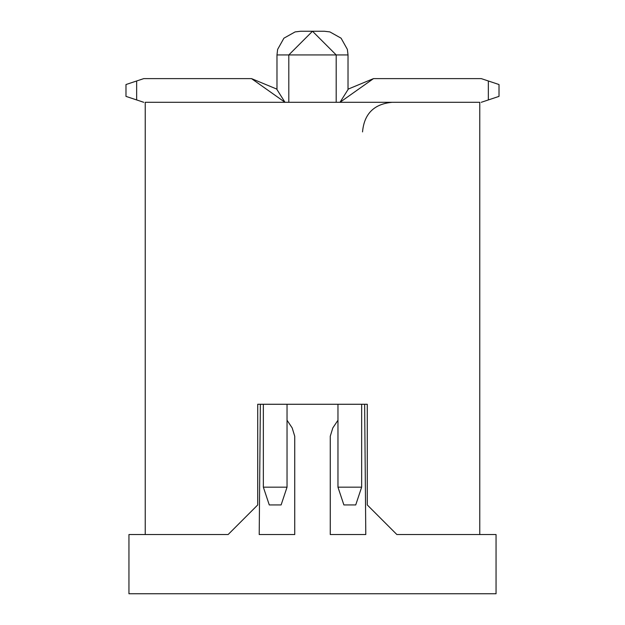 <?xml version="1.0" encoding="UTF-8"?>
<svg xmlns="http://www.w3.org/2000/svg" width="625" height="625" viewBox="0 0 625 625"><rect width="100%" height="100%" fill="white"/><g stroke="black" fill="none" stroke-linecap="round" stroke-linejoin="round"><path stroke-width="0.94" d="M496.055 593.75L128.945 593.75L128.945 534.539L128.945 593.75L496.055 593.75L496.055 534.539L496.055 593.75M260.359 404.273L259.211 534.539L294.734 534.539L294.734 436.25L292.195 427.961L287.039 420.234L292.195 427.961L294.734 436.25L294.734 534.539L259.211 534.539L260.359 404.273M337.961 420.234L332.805 427.961L330.266 436.25L330.266 534.539L365.789 534.539L364.641 404.273L365.789 534.539L330.266 534.539L330.266 436.25L332.805 427.961L337.961 420.234M145.227 534.539L128.945 534.539L145.227 534.539L145.227 102.305L145.227 534.539L228.125 534.539L145.227 534.539M496.055 534.539L479.773 534.539L496.055 534.539M479.773 534.539L396.875 534.539L479.773 534.539L479.773 102.305L479.773 534.539M479.773 102.305L145.227 102.305L479.773 102.305M228.125 534.539L257.727 504.938L257.727 404.273L367.273 404.273L367.273 504.938L396.875 534.539L367.273 504.938L367.273 404.273L257.727 404.273L257.727 504.938L228.125 534.539M337.961 487.172L337.961 404.273L337.961 487.172L361.648 487.172L361.648 404.273L361.648 487.172L355.727 504.938L361.648 487.172L337.961 487.172L343.883 504.938L337.961 487.172M287.039 404.273L287.039 487.172L287.039 404.273M312.5 54.937C392.672 54.937 232.328 54.937 312.5 54.937C232.328 54.937 392.672 54.937 312.5 54.937M288.812 102.305L288.812 54.937L276.977 54.937L288.812 54.937L312.5 31.25C352.586 31.25 272.414 31.25 312.5 31.25L324.344 31.25L329.883 31.906L341.086 38.188L347.367 49.391L348.023 54.937L336.188 54.937L312.5 31.25L300.656 31.25L295.117 31.906L283.914 38.188L277.633 49.391L276.977 54.937L276.977 89.367M362.531 131.906C364.164 113.805 374.039 103.938 392.141 102.305M263.352 487.172L263.352 404.273L263.352 487.172L287.039 487.172L281.117 504.938L287.039 487.172L263.352 487.172L269.273 504.938L263.352 487.172M481.25 102.305L488.352 99.938L488.352 80.984L481.25 78.617L373.484 78.617L339.992 102.305L348.367 89.023L373.484 78.617L481.25 78.617L499.016 84.539L488.352 80.984L488.352 99.938L481.25 102.305M343.883 504.938L355.727 504.938L343.883 504.938M285.008 102.305L251.516 78.617L143.75 78.617L136.648 80.984L136.648 99.938L143.75 102.305L136.648 99.938L136.648 80.984L143.75 78.617L251.516 78.617L276.633 89.023L285.008 102.305M269.273 504.938L281.117 504.938L269.273 504.938M499.016 96.383L488.352 99.938L499.016 96.383L499.016 84.539L499.016 96.383M125.984 84.539L136.648 80.984L125.984 84.539L125.984 96.383L136.648 99.938L125.984 96.383L125.984 84.539M336.188 102.305L336.188 54.937M348.023 89.367L348.023 54.937"/></g></svg>
